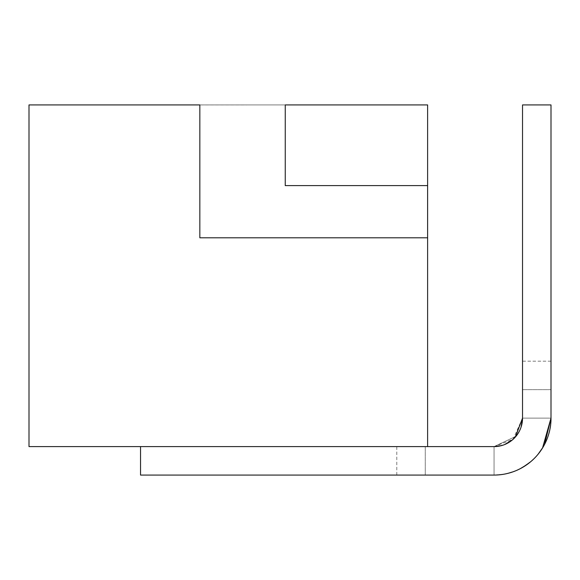 <?xml version="1.0" encoding="UTF-8"?>
<svg xmlns="http://www.w3.org/2000/svg" width="580" height="580" viewBox="0 0 580 580"><rect width="100%" height="100%" fill="white"/><g stroke="black" fill="none" stroke-linecap="round" stroke-linejoin="round"><path stroke-width="0.43" stroke-dasharray="2.9 2.17" d="M234.537 475.063L178.422 475.071L234.537 475.071M252.728 475.063L154.773 475.071L252.728 475.071M427.612 104.937L199.839 104.929L199.839 237.8L427.612 237.8L427.612 185.6L285.251 185.6L427.612 185.6L427.612 237.8L427.612 185.6L285.251 185.6L285.251 104.929L199.839 104.937L199.839 237.8L427.612 237.8L199.839 237.8L199.839 104.929L29 104.929L29 446.6L427.62 446.6L396.792 446.6L427.62 446.6L425.263 446.6L427.62 446.6L427.62 104.929L285.251 104.937L285.251 185.6L285.251 104.929L427.612 104.929L199.839 104.929L427.612 104.929M427.62 446.6L140.534 446.6L494.051 446.6L427.62 446.6L494.051 446.6L427.62 446.6L494.051 446.6L427.62 446.6L494.051 446.6L494.051 475.071L140.534 475.071L140.534 446.6M504.832 474.041L494.051 475.071L396.792 475.071L494.051 475.071L425.263 475.071L494.051 475.071L494.051 446.6L494.051 475.071L494.051 446.6L494.051 475.071L494.051 446.6L515.983 436.298L522.529 418.129L551 418.129L551 361.18L551 418.129L551 389.651L551 418.129L522.529 418.129L522.529 361.18L522.529 418.129L551 418.129L522.529 418.129L551 418.129L522.529 418.129L513.068 439.321L494.051 446.6A28.471 28.471 0 0 0 522.529 418.129L522.529 104.929L551 104.929L551 418.129C552.421 440.024 533.02 474.483 494.051 475.071A56.949 56.949 0 0 0 551 418.129C552.421 440.024 533.02 474.483 494.051 475.071C536.079 473.925 552.551 436.675 551 418.129M224.547 475.071L190.566 475.071L224.547 475.063M357.403 475.071L297.134 475.071L357.403 475.063M357.367 475.071L347.514 475.071L357.367 475.063M236.683 475.071L229.405 475.063L236.683 475.071M542.539 447.999L538.784 453.364M537.124 455.38L530.947 461.506M524.313 466.371L520.557 468.531M516.7 470.38L506.043 473.795M521.072 427.105L517.635 434.079M512.473 439.843L504.832 444.483M504.114 444.766L494.087 446.6M544.62 444.309L542.916 447.376M538.059 454.271L532.541 460.099M531.113 461.361L526.923 464.631M520.108 468.763L514.554 471.257M512.22 472.098L503.288 474.317M502.962 474.375L494.051 475.071L504.462 474.114M494.051 446.6L515.983 436.298L522.529 418.129C523.305 427.402 515.069 446.02 494.051 446.6L494.45 446.6M515.265 437.124L512.278 440.002M504.549 444.592L501.664 445.563M542.547 447.985L537.921 454.437M536.63 455.945L529.815 462.441M522.624 467.386L516.678 470.387M514.851 471.141L504.948 474.019M312.845 475.063L373.796 475.063L312.845 475.071M320.029 475.063L350.798 475.063L320.029 475.071M375.42 475.063L297.134 475.071L375.42 475.063M340.395 475.063L373.796 475.071L340.395 475.071M207.582 475.063L196.229 475.063L207.582 475.071M396.792 475.071L396.792 446.6M425.263 475.071L425.263 446.6L425.263 475.071M551 389.651L522.529 389.651L551 389.651M551 361.18L522.529 361.18"/><path stroke-width="0.87" d="M285.251 104.929L427.62 104.929L427.62 446.6L29 446.6L29 104.929L199.839 104.929L199.839 237.8L427.612 237.8L427.612 185.6L285.251 185.6L285.251 104.929M427.62 446.6L494.051 446.6A28.471 28.471 0 0 0 522.529 418.129L522.529 104.929L551 104.929L551 418.129A56.949 56.949 0 0 1 494.051 475.071L140.534 475.071L140.534 446.6M544.62 444.309L551 418.129L542.539 447.999M538.784 453.364L537.124 455.38M530.947 461.506L524.313 466.371M520.557 468.531L516.7 470.38M506.043 473.795L504.832 474.041M515.265 437.124L522.529 418.129L521.072 427.105M517.635 434.079L512.473 439.843M504.832 444.483L504.114 444.766M542.916 447.376L538.059 454.271M532.541 460.099L531.113 461.361M526.923 464.631L520.108 468.763M514.554 471.257L512.22 472.098M512.278 440.002L504.549 444.592M501.664 445.563L494.45 446.6M551 418.129L542.547 447.985M537.921 454.437L536.63 455.945M529.815 462.441L522.624 467.386M516.678 470.387L514.851 471.141M504.948 474.019L504.462 474.114"/></g></svg>
